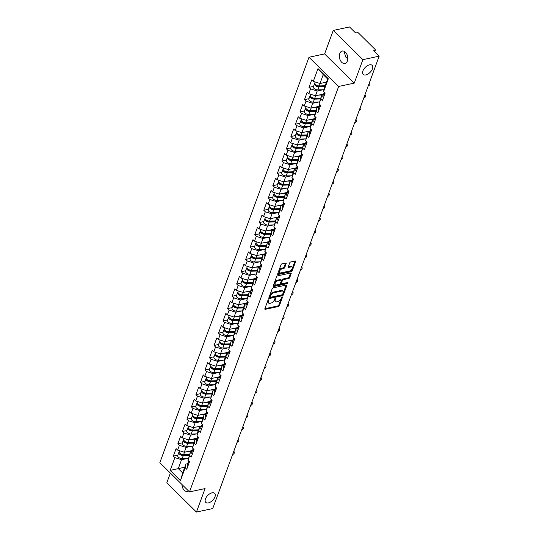 <?xml version="1.0" encoding="UTF-8"?>
<svg xmlns="http://www.w3.org/2000/svg" width="539" height="539" viewBox="0 0 539 539"><rect width="100%" height="100%" fill="white"/><g stroke="black" fill="none" stroke-linecap="round" stroke-linejoin="round"><path stroke-width="0.81" d="M212.076 492.808A6.36 3.477 -45.4 0 1 214.69 493.32A6.36 3.477 -45.4 0 1 214.064 498.609A6.36 3.477 -45.4 0 1 208.371 502.894A6.36 3.477 -45.4 0 1 205.757 502.382A6.36 3.477 -45.4 0 1 206.383 497.093A6.36 3.477 -45.4 0 1 212.076 492.808M369.545 64.835A6.36 3.477 -45.4 0 1 372.153 65.347A6.36 3.477 -45.4 0 1 371.533 70.629A6.36 3.477 -45.4 0 1 365.833 74.921A6.36 3.477 -45.4 0 1 363.225 74.409A6.36 3.477 -45.4 0 1 363.845 69.12A6.36 3.477 -45.4 0 1 369.545 64.835M268.584 299.839A0.68 0.371 134.6 0 0 267.87 300.486L264.851 308.706A0.977 0.532 134.6 0 0 264.892 309.245A0.977 0.532 134.6 0 0 265.296 309.319L278.42 306.516A0.977 0.532 134.6 0 0 279.438 305.586L282.456 297.366A0.68 0.371 134.6 0 0 281.439 297.582L281.048 298.646A3.119 1.705 134.6 0 1 277.801 301.624L276.709 301.853A3.119 1.705 134.6 0 1 275.429 301.604A3.119 1.705 134.6 0 1 275.288 299.879L275.678 298.815A0.68 0.371 134.6 0 0 274.654 299.037L274.263 300.102A3.119 1.705 134.6 0 1 271.023 303.073L269.924 303.309A3.119 1.705 134.6 0 1 268.644 303.053A3.119 1.705 134.6 0 1 268.503 301.335L268.894 300.27A0.68 0.371 134.6 0 0 268.584 299.839M347.79 58.825L345.977 57.404L344.313 52.546L344.798 51.67M347.372 60.995A6.36 4.096 77.9 0 1 344.906 63.474A6.36 4.096 77.9 0 1 340.399 60.456A6.36 4.096 77.9 0 1 339.786 53.516A6.36 4.096 77.9 0 1 342.245 51.037A6.36 4.096 77.9 0 1 346.759 54.055A6.36 4.096 77.9 0 1 347.372 60.995M188.515 490.955A6.36 4.096 77.9 0 1 187.444 491.447A6.36 4.096 77.9 0 1 181.899 484.433M286.169 263.638A0.977 0.532 134.6 0 0 286.121 263.099A0.977 0.532 134.6 0 0 285.724 263.019L282.038 263.807A0.977 0.532 134.6 0 0 281.028 264.737L277.666 273.866A0.977 0.532 134.6 0 0 277.713 274.405A0.977 0.532 134.6 0 0 278.111 274.479L291.242 271.676A0.977 0.532 134.6 0 0 292.253 270.746L295.608 261.617A0.977 0.532 134.6 0 0 295.567 261.078A0.977 0.532 134.6 0 0 295.163 261.004L290.716 261.954A0.977 0.532 134.6 0 0 289.706 262.884L288.264 266.785A0.977 0.532 134.6 0 0 288.311 267.324A0.977 0.532 134.6 0 0 288.709 267.405L290.919 266.933A2.607 1.422 134.6 0 1 291.99 267.142A2.607 1.422 134.6 0 1 291.734 269.311A2.607 1.422 134.6 0 1 289.396 271.07L280.752 272.916A2.607 1.422 134.6 0 1 279.68 272.707A2.607 1.422 134.6 0 1 279.936 270.538A2.607 1.422 134.6 0 1 282.274 268.779L283.716 268.476A0.977 0.532 134.6 0 0 284.727 267.546L286.169 263.638L285.576 263.052L284.134 266.96L284.727 267.546M354.258 83.127L362.895 59.654L379.166 56.171L212.716 508.567L196.445 512.05L205.083 488.57L189.479 491.912L338.654 86.469L354.258 83.127L324.613 53.907L309.009 57.249L338.654 86.469M273.192 287.86A0.977 0.532 134.6 0 0 272.175 288.789L268.82 297.912A0.977 0.532 134.6 0 0 268.86 298.451A0.977 0.532 134.6 0 0 269.264 298.532L282.389 295.722A0.977 0.532 134.6 0 0 283.406 294.793L286.761 285.67A0.977 0.532 134.6 0 0 286.714 285.131A0.977 0.532 134.6 0 0 286.317 285.05L273.192 287.86M273.246 285.892L276.601 276.763A0.977 0.532 134.6 0 1 277.612 275.833L290.743 273.024A0.977 0.532 134.6 0 1 291.141 273.105A0.977 0.532 134.6 0 1 291.188 273.644L289.753 277.551A0.977 0.532 134.6 0 1 288.736 278.481L283.413 279.62A0.977 0.532 134.6 0 0 282.396 280.549L281.446 283.137A0.977 0.532 134.6 0 0 281.493 283.676A0.977 0.532 134.6 0 0 281.89 283.757L287.435 282.571A0.68 0.371 134.6 0 1 287.031 283.649L273.691 286.505A0.977 0.532 134.6 0 1 273.286 286.431A0.977 0.532 134.6 0 1 273.246 285.892L286.438 283.069A0.68 0.371 134.6 0 0 287.017 282.658M309.009 57.249L159.834 462.691L189.479 491.912M313.523 86.388L309.002 87.352L310.538 88.874L317.222 91.003L323.124 89.737M309.002 87.352L311.751 79.866L313.294 81.389L318.003 68.588L328.318 78.755L323.609 91.556L325.152 93.079L322.396 100.564L320.86 99.041L319.088 103.845L320.631 105.368L317.875 112.853L316.332 111.33L314.567 116.141L316.11 117.657L313.354 125.142L311.811 123.626L310.046 128.43L311.589 129.946L308.834 137.432L307.291 135.916L305.525 140.719L307.062 142.242L304.313 149.727L302.77 148.205L300.998 153.009L302.541 154.531L299.785 162.017L298.249 160.494L296.477 165.305L298.02 166.82L295.264 174.306L293.721 172.79L291.956 177.594L293.499 179.11L290.743 186.595L289.2 185.079L287.435 189.883L288.978 191.406L286.222 198.891L284.68 197.368L282.914 202.172L284.451 203.695L281.702 211.18L280.159 209.658L278.387 214.468L279.93 215.984L277.174 223.469L275.638 221.953L273.866 226.757L275.409 228.273L272.653 235.759L271.11 234.243L269.345 239.046L270.888 240.569L268.132 248.055L266.589 246.532L264.824 251.336L266.367 252.858L263.611 260.344L262.069 258.821L260.303 263.632L261.839 265.148L259.091 272.633L257.548 271.117L255.776 275.921L257.319 277.437L254.563 284.922L253.027 283.406L251.255 288.21L252.798 289.733L250.042 297.218L248.499 295.695L246.734 300.499L248.277 302.022L245.521 309.507L243.978 307.985L242.213 312.795L243.756 314.311L241 321.796L239.457 320.281L237.692 325.084L239.228 326.6L236.48 334.086L234.937 332.57L233.165 337.374L234.708 338.896L231.959 346.382L230.416 344.859L228.644 349.663L230.187 351.185L227.431 358.671L225.895 357.148L224.123 361.959L225.666 363.475L222.91 370.96L221.367 369.444L219.602 374.248L221.145 375.764L218.389 383.249L216.846 381.733L215.081 386.537L216.617 388.06L213.868 395.545L212.326 394.022L210.56 398.826L212.096 400.349L209.348 407.834L207.805 406.312L206.033 411.122L207.576 412.638L204.82 420.124L203.284 418.608L201.512 423.411L203.055 424.927L200.299 432.413L198.756 430.897L196.991 435.701L198.534 437.223L195.778 444.709L194.235 443.186L192.47 447.99L194.013 449.513L191.257 456.998L189.715 455.475L187.949 460.286L189.485 461.802L186.737 469.287L185.194 467.771L180.484 480.572L170.169 470.399L174.879 457.598L181.555 459.727L187.464 458.46M177.857 455.111L173.336 456.082L174.879 457.598M173.336 456.082L176.091 448.596L177.627 450.112L179.399 445.308L186.076 447.437L191.985 446.171M182.384 442.822L177.857 443.786L179.399 445.308M177.857 443.786L180.612 436.307L182.155 437.823L183.92 433.019L190.597 435.141L196.506 433.882M186.905 430.533L182.377 431.496L183.92 433.019M182.377 431.496L185.133 424.011L186.676 425.534L188.441 420.723L195.125 422.852L201.027 421.592M191.426 418.237L186.898 419.207L188.441 420.723M186.898 419.207L189.654 411.722L191.197 413.245L192.962 408.434L199.646 410.563L205.548 409.296M195.947 405.948L191.426 406.918L192.962 408.434M191.426 406.918L194.175 399.433L195.718 400.949L197.49 396.145L204.166 398.274L210.075 397.007M200.468 393.659L195.947 394.622L197.49 396.145M195.947 394.622L198.702 387.143L200.238 388.659L202.01 383.856L208.687 385.985L214.596 384.718M204.995 381.369L200.468 382.333L202.01 383.856M200.468 382.333L203.223 374.848L204.766 376.37L206.531 371.566L213.208 373.689L219.117 372.429M209.516 369.074L204.988 370.044L206.531 371.566M204.988 370.044L207.744 362.558L209.287 364.081L211.052 359.27L217.736 361.399L223.638 360.14M214.037 356.784L209.509 357.755L211.052 359.27M209.509 357.755L212.265 350.269L213.808 351.785L215.573 346.981L222.257 349.11L228.159 347.844M218.558 344.495L214.037 345.459L215.573 346.981M214.037 345.459L216.786 337.98L218.329 339.496L220.101 334.692L226.778 336.821L232.686 335.554M223.079 332.206L218.558 333.169L220.101 334.692M218.558 333.169L221.313 325.684L222.85 327.207L224.622 322.403L231.298 324.525L237.207 323.265M227.606 319.91L223.079 320.88L224.622 322.403M223.079 320.88L225.834 313.395L227.377 314.917L229.142 310.107L235.819 312.236L241.728 310.976M232.127 307.621L227.599 308.591L229.142 310.107M227.599 308.591L230.355 301.106L231.898 302.622L233.663 297.818L240.347 299.947L246.249 298.68M236.648 295.332L232.12 296.302L233.663 297.818M232.12 296.302L234.876 288.816L236.419 290.332L238.184 285.529L244.868 287.658L250.77 286.391M241.169 283.042L236.648 284.006L238.184 285.529M236.648 284.006L239.397 276.52L240.94 278.043L242.712 273.239L249.389 275.362L255.291 274.102M245.69 270.746L241.169 271.717L242.712 273.239M241.169 271.717L243.924 264.231L245.461 265.754L247.233 260.943L253.909 263.072L259.818 261.813M250.217 258.457L245.69 259.427L247.233 260.943M245.69 259.427L248.445 251.942L249.981 253.458L251.753 248.654L258.43 250.783L264.339 249.517M254.738 246.168L250.211 247.138L251.753 248.654M250.211 247.138L252.966 239.653L254.509 241.169L256.274 236.365L262.958 238.494L268.86 237.227M259.259 233.879L254.731 234.842L256.274 236.365M254.731 234.842L257.487 227.357L259.03 228.88L260.795 224.076L267.479 226.198L273.381 224.938M263.78 221.583L259.259 222.553L260.795 224.076M259.259 222.553L262.008 215.068L263.551 216.59L265.323 211.78L272 213.909L277.902 212.649M268.301 209.294L263.78 210.264L265.323 211.78M263.78 210.264L266.529 202.779L268.072 204.294L269.844 199.491L276.52 201.62L282.429 200.353M272.828 197.004L268.301 197.975L269.844 199.491M268.301 197.975L271.056 190.489L272.593 192.005L274.364 187.201L281.041 189.33L286.95 188.064M277.349 184.715L272.822 185.679L274.364 187.201M272.822 185.679L275.577 178.193L277.12 179.716L278.885 174.912L285.562 177.035L291.471 175.775M281.87 172.419L277.342 173.39L278.885 174.912M277.342 173.39L280.098 165.904L281.641 167.427L283.406 162.616L290.09 164.745L295.992 163.485M286.391 160.13L281.87 161.1L283.406 162.616M281.87 161.1L284.619 153.615L286.162 155.131L287.927 150.327L294.611 152.456L300.513 151.189M290.912 147.841L286.391 148.811L287.927 150.327M286.391 148.811L289.14 141.326L290.683 142.842L292.455 138.038L299.132 140.167L305.04 138.9M295.433 135.552L290.912 136.515L292.455 138.038M290.912 136.515L293.667 129.03L295.204 130.553L296.976 125.749L303.652 127.871L309.561 126.611M299.96 123.256L295.433 124.226L296.976 125.749M295.433 124.226L298.188 116.741L299.731 118.263L301.496 113.453L308.173 115.582L314.082 114.322M304.481 110.967L299.953 111.937L301.496 113.453M299.953 111.937L302.709 104.451L304.252 105.967L306.017 101.164L312.701 103.293L318.603 102.026M309.002 98.677L304.474 99.648L306.017 101.164M304.474 99.648L307.23 92.162L308.773 93.678L310.538 88.874M318.845 95.08L323.299 94.958L321.608 95.322L320.86 99.041M319.088 103.845L321.608 95.322M317.222 91.003L315.45 95.807L323.629 94.055M308.773 93.678L315.45 95.807M314.325 107.369L318.771 107.248L317.087 107.618L316.332 111.33M314.567 116.141L315.315 112.422L317.087 107.618M312.701 103.293L310.929 108.096L319.108 106.351M304.252 105.967L310.929 108.096M314.25 119.543L312.566 119.907L311.811 123.626M310.046 128.43L310.794 124.711L312.566 119.907M308.173 115.582L306.408 120.386L314.581 118.641M299.731 118.263L306.408 120.386M309.73 131.839L308.038 132.196L307.291 135.916M305.525 140.719L308.038 132.196M303.652 127.871L301.887 132.682L310.06 130.93M295.204 130.553L301.887 132.682M300.762 144.243L305.209 144.122L303.518 144.486L302.77 148.205M300.998 153.009L303.518 144.486M299.132 140.167L297.366 144.971L305.539 143.219M290.683 142.842L297.366 144.971M296.234 156.532L300.688 156.411L298.997 156.782L298.249 160.494M296.477 165.305L298.997 156.782M294.611 152.456L292.839 157.26L301.018 155.515M286.162 155.131L292.839 157.26M296.16 168.707L294.476 169.071L293.721 172.79M291.956 177.594L292.704 173.875L294.476 169.071M290.09 164.745L288.318 169.549L296.497 167.804M281.641 167.427L288.318 169.549M287.193 181.117L291.639 180.996L289.955 181.36L289.2 185.079M287.435 189.883L289.955 181.36M285.562 177.035L283.797 181.845L291.976 180.093M277.12 179.716L283.797 181.845M282.672 193.407L287.119 193.285L285.427 193.649L284.68 197.368M282.914 202.172L285.427 193.649M281.041 189.33L279.276 194.134L287.449 192.383M272.593 192.005L279.276 194.134M282.598 205.581L280.907 205.945L280.159 209.658M278.387 214.468L280.907 205.945M276.52 201.62L274.755 206.424L282.928 204.679M268.072 204.294L274.755 206.424M278.07 217.871L276.386 218.234L275.638 221.953M273.866 226.757L276.386 218.234M272 213.909L270.228 218.713L278.407 216.968M263.551 216.59L270.228 218.713M269.102 230.281L273.556 230.16L271.865 230.524L271.11 234.243M269.345 239.046L271.865 230.524M267.479 226.198L265.707 231.009L273.886 229.257M259.03 228.88L265.707 231.009M264.582 242.57L269.028 242.449L267.344 242.813L266.589 246.532M264.824 251.336L267.344 242.813M262.958 238.494L261.186 243.298L269.365 241.546M254.509 241.169L261.186 243.298M260.061 254.859L264.508 254.738L262.816 255.109L262.069 258.821M260.303 263.632L262.816 255.109M258.43 250.783L256.665 255.587L264.838 253.842M249.981 253.458L256.665 255.587M255.54 267.155L259.987 267.027L258.296 267.398L257.548 271.117M255.776 275.921L258.296 267.398M253.909 263.072L252.144 267.876L260.317 266.131M245.461 265.754L252.144 267.876M251.019 279.445L255.466 279.323L253.775 279.687L253.027 283.406M251.255 288.21L253.775 279.687M249.389 275.362L247.617 280.172L255.796 278.42M240.94 278.043L247.617 280.172M250.938 291.619L249.254 291.976L248.499 295.695M246.734 300.499L249.254 291.976M244.868 287.658L243.096 292.461L251.275 290.71M236.419 290.332L243.096 292.461M241.971 304.023L246.417 303.902L244.733 304.272L243.978 307.985M242.213 312.795L242.961 309.076L244.733 304.272M240.347 299.947L238.575 304.751L246.754 303.006M231.898 302.622L238.575 304.751M237.45 316.319L241.896 316.191L240.212 316.561L239.457 320.281M237.692 325.084L238.44 321.365L240.212 316.561M235.819 312.236L234.054 317.04L242.227 315.295M227.377 314.917L234.054 317.04M232.929 328.608L237.376 328.487L235.684 328.851L234.937 332.57M233.165 337.374L235.684 328.851M231.298 324.525L229.533 329.336L237.706 327.584M222.85 327.207L229.533 329.336M228.408 340.897L232.855 340.776L231.164 341.14L230.416 344.859M228.644 349.663L231.164 341.14M226.778 336.821L225.012 341.625L233.185 339.873M218.329 339.496L225.012 341.625M223.88 353.186L228.334 353.065L226.643 353.436L225.895 357.148M224.123 361.959L224.871 358.24L226.643 353.436M222.257 349.11L220.485 353.914L228.664 352.169M213.808 351.785L220.485 353.914M223.806 365.361L222.122 365.725L221.367 369.444M219.602 374.248L220.35 370.529L222.122 365.725M217.736 361.399L215.964 366.203L224.143 364.458M209.287 364.081L215.964 366.203M219.285 377.657L217.601 378.014L216.846 381.733M215.081 386.537L215.829 382.818L217.601 378.014M213.208 373.689L211.443 378.499L219.616 376.748M204.766 376.37L211.443 378.499M210.318 390.061L214.765 389.94L213.073 390.303L212.326 394.022M210.56 398.826L213.073 390.303M208.687 385.985L206.922 390.788L215.095 389.037M200.238 388.659L206.922 390.788M205.797 402.35L210.244 402.229L208.553 402.599L207.805 406.312M206.033 411.122L208.553 402.599M204.166 398.274L202.401 403.078L210.574 401.326M195.718 400.949L202.401 403.078M201.269 414.639L205.723 414.518L204.032 414.889L203.284 418.608M201.512 423.411L204.032 414.889M199.646 410.563L197.874 415.367L206.053 413.622M191.197 413.245L197.874 415.367M196.748 426.935L201.195 426.814L199.511 427.178L198.756 430.897M196.991 435.701L197.739 431.982L199.511 427.178M195.125 422.852L193.353 427.663L201.532 425.911M186.676 425.534L193.353 427.663M192.228 439.224L196.674 439.103L194.99 439.467L194.235 443.186M192.47 447.99L194.99 439.467M190.597 435.141L188.832 439.952L197.004 438.2M182.155 437.823L188.832 439.952M192.153 451.399L190.462 451.763L189.715 455.475M187.949 460.286L190.462 451.763M186.076 447.437L184.311 452.241L192.484 450.489M177.627 450.112L184.311 452.241M187.633 463.688L185.942 464.052L185.194 467.771M181.555 459.727L178.294 468.593L182.681 472.912L185.942 464.052M184.783 467.205L170.169 470.399M182.681 472.912L180.484 480.572M170.385 473.087L166.8 482.829L196.445 512.05M362.895 59.654L333.25 30.433L349.521 26.95L355.066 32.414L356.252 32.158A1.489 0.795 20.2 0 1 358.26 32.798L375.036 49.339A1.489 0.795 20.2 0 1 375.319 50.093A1.489 0.795 20.2 0 1 374.807 50.45L373.621 50.706L379.166 56.171M333.25 30.433L324.613 53.907M323.609 91.556L324.363 87.844L327.624 78.977L323.238 74.651L319.977 83.518L326.466 82.13M327.624 78.977L328.318 78.755M313.294 81.389L319.977 83.518M318.003 68.588L323.238 74.651M268.152 300.082L267.91 300.749A3.119 1.705 134.6 0 0 268.051 302.473L268.644 303.053M275.429 301.604L274.836 301.018A3.119 1.705 134.6 0 1 274.695 299.293L274.937 298.626M264.851 308.706L277.828 305.93A0.977 0.532 134.6 0 0 278.845 305L281.722 297.178M268.82 297.919L281.796 295.143A0.977 0.532 134.6 0 0 282.813 294.213L286.169 285.084L286.761 285.67M270.154 296.848A0.68 0.371 134.6 0 0 270.463 297.279L281.985 294.813A0.68 0.371 134.6 0 0 282.699 294.159L283.11 293.041A3.119 1.705 134.6 0 0 282.968 291.316A3.119 1.705 134.6 0 0 281.688 291.067L273.812 292.751A3.119 1.705 134.6 0 0 270.565 295.722L270.154 296.848L269.561 296.261A0.68 0.371 134.6 0 0 269.588 296.639L270.18 297.225M282.968 291.316L282.375 290.73A3.119 1.705 134.6 0 0 281.095 290.481L281.688 291.067M269.561 296.261L269.972 295.143A3.119 1.705 134.6 0 1 273.219 292.165L281.095 290.481M291.188 273.644L290.595 273.057L289.16 276.965L289.753 277.551M281.493 283.676L280.9 283.09A0.977 0.532 134.6 0 1 280.853 282.551L281.803 279.963A0.977 0.532 134.6 0 1 282.82 279.034L288.143 277.895A0.977 0.532 134.6 0 0 289.16 276.965M277.888 280.799A2.607 1.422 134.6 0 0 275.55 282.557A2.607 1.422 134.6 0 0 275.294 284.727A2.607 1.422 134.6 0 0 276.366 284.936L279.411 284.282A0.977 0.532 134.6 0 0 280.421 283.359L281.378 280.765A0.977 0.532 134.6 0 0 281.331 280.226A0.977 0.532 134.6 0 0 280.934 280.145L277.888 280.799L277.295 280.213A2.607 1.422 134.6 0 0 274.957 281.971A2.607 1.422 134.6 0 0 274.701 284.141L275.294 284.727M281.331 280.226L280.738 279.64A0.977 0.532 134.6 0 0 280.341 279.566L280.934 280.145M277.295 280.213L280.341 279.566M279.68 272.707L279.087 272.121A2.607 1.422 134.6 0 1 279.343 269.958A2.607 1.422 134.6 0 1 281.681 268.2L283.123 267.89A0.977 0.532 134.6 0 0 284.134 266.96M291.99 267.142L291.397 266.556A2.607 1.422 134.6 0 0 290.326 266.347L290.919 266.933M288.264 266.792L290.326 266.347M277.666 273.866L290.649 271.09A0.977 0.532 134.6 0 0 291.66 270.16L295.015 261.031A0.977 0.532 134.6 0 0 295.022 261.031M182.667 454.788L183.415 454.633M179.143 452.019A3.281 1.752 20.2 0 0 178.84 452.443A3.281 1.752 20.2 0 0 179.999 454.545A3.281 1.752 20.2 0 0 183.273 455.576L189.122 455.415M178.84 452.443L177.722 455.482A3.281 1.752 20.2 0 0 178.881 457.577A3.281 1.752 20.2 0 0 182.155 458.608L188.32 458.44M189.418 454.606L182.741 454.788A1.988 1.065 -159.8 0 1 180.08 453.393M179.48 450.705L179.191 451.5A3.281 1.752 20.2 0 0 180.343 453.595A3.281 1.752 20.2 0 0 183.624 454.633L189.465 454.471M187.707 451.514L192.153 451.392M192.45 450.584L192.005 450.597M233.852 451.109A2.237 1.711 -20.7 0 1 233.96 451.325L234.249 452.1A2.237 1.711 159.3 0 0 233.731 451.446M232.592 454.552A2.237 1.711 159.3 0 0 234.249 452.1M189.25 462.455A3.281 1.752 -159.8 0 1 188.643 460.966M188.899 463.399A3.281 1.752 -159.8 0 1 188.327 461.795A3.281 1.752 -159.8 0 1 188.63 461.371M187.781 466.437A3.281 1.752 -159.8 0 1 187.208 464.827L188.327 461.795M187.195 442.499L187.936 442.337M183.664 439.73A3.281 1.752 20.2 0 0 183.361 440.154A3.281 1.752 20.2 0 0 184.52 442.249A3.281 1.752 20.2 0 0 187.794 443.287L193.642 443.125M183.361 440.154L182.249 443.186A3.281 1.752 20.2 0 0 183.401 445.288A3.281 1.752 20.2 0 0 186.683 446.319L192.841 446.151M193.939 442.317L187.262 442.499A1.988 1.065 -159.8 0 1 184.601 441.104M184.001 438.416L183.711 439.211A3.281 1.752 20.2 0 0 184.87 441.306A3.281 1.752 20.2 0 0 188.145 442.337L193.993 442.175M196.978 438.295L196.526 438.308M191.716 430.21L192.457 430.048M188.185 427.44A3.281 1.752 20.2 0 0 187.882 427.865A3.281 1.752 20.2 0 0 189.041 429.96A3.281 1.752 20.2 0 0 192.315 430.991L198.163 430.836M187.882 427.865L186.77 430.897A3.281 1.752 20.2 0 0 187.922 432.992A3.281 1.752 20.2 0 0 191.204 434.03L197.362 433.855M198.46 430.021L191.783 430.21A1.988 1.065 -159.8 0 1 189.122 428.815M188.529 426.12L188.232 426.922A3.281 1.752 20.2 0 0 189.391 429.017A3.281 1.752 20.2 0 0 192.666 430.048L198.514 429.886M201.498 425.999L201.047 426.012M196.236 417.914L196.978 417.759M192.713 415.151A3.281 1.752 20.2 0 0 192.41 415.576A3.281 1.752 20.2 0 0 193.562 417.671A3.281 1.752 20.2 0 0 196.843 418.702L202.684 418.54M192.41 415.576L191.291 418.608A3.281 1.752 20.2 0 0 192.45 420.703A3.281 1.752 20.2 0 0 195.724 421.734L201.882 421.565M202.987 417.732L196.304 417.914A1.988 1.065 -159.8 0 1 193.642 416.526M193.05 413.831L192.753 414.626A3.281 1.752 20.2 0 0 193.912 416.728A3.281 1.752 20.2 0 0 197.186 417.759L203.035 417.597M206.019 413.709L205.568 413.723M200.757 405.624L201.505 405.469M197.234 402.855A3.281 1.752 20.2 0 0 196.93 403.28A3.281 1.752 20.2 0 0 198.082 405.382A3.281 1.752 20.2 0 0 201.364 406.413L207.212 406.251M196.93 403.28L195.812 406.318A3.281 1.752 20.2 0 0 196.971 408.414A3.281 1.752 20.2 0 0 200.245 409.445L206.41 409.276M207.508 405.443L200.831 405.624A1.988 1.065 -159.8 0 1 198.17 404.23M197.57 401.542L197.274 402.337A3.281 1.752 20.2 0 0 198.433 404.432A3.281 1.752 20.2 0 0 201.707 405.469L207.555 405.308M210.54 401.42L210.089 401.434M205.278 393.335L206.026 393.174M201.754 390.566A3.281 1.752 20.2 0 0 201.451 390.991A3.281 1.752 20.2 0 0 202.61 393.086A3.281 1.752 20.2 0 0 205.885 394.124L211.733 393.962M201.451 390.991L200.333 394.022A3.281 1.752 20.2 0 0 201.492 396.125A3.281 1.752 20.2 0 0 204.766 397.155L210.931 396.987M212.029 393.153L205.352 393.335A1.988 1.065 -159.8 0 1 202.691 391.941M202.091 389.252L201.802 390.047A3.281 1.752 20.2 0 0 202.954 392.143A3.281 1.752 20.2 0 0 206.235 393.174L212.076 393.012M215.061 389.131L214.616 389.145M238.379 438.82A2.237 1.711 -20.7 0 1 238.481 439.036L238.77 439.811A2.237 1.711 159.3 0 0 238.251 439.157M237.113 442.263A2.237 1.711 159.3 0 0 238.77 439.811M193.77 450.166A3.281 1.752 -159.8 0 1 193.164 448.677M193.42 451.109A3.281 1.752 -159.8 0 1 192.847 449.506A3.281 1.752 -159.8 0 1 193.151 449.081M192.308 454.141A3.281 1.752 -159.8 0 1 191.736 452.538L192.847 449.506M242.9 426.531A2.237 1.711 -20.7 0 1 243.001 426.74L243.291 427.515A2.237 1.711 159.3 0 0 242.779 426.868M241.634 429.967A2.237 1.711 159.3 0 0 243.291 427.515M198.291 437.87A3.281 1.752 -159.8 0 1 197.685 436.388M197.941 438.82A3.281 1.752 -159.8 0 1 197.368 437.217A3.281 1.752 -159.8 0 1 197.672 436.792M196.829 441.852A3.281 1.752 -159.8 0 1 196.257 440.248L197.368 437.217M247.421 414.242A2.237 1.711 -20.7 0 1 247.522 414.451L247.819 415.225A2.237 1.711 159.3 0 0 247.3 414.572M246.155 417.678A2.237 1.711 159.3 0 0 247.819 415.225M202.812 425.581A3.281 1.752 -159.8 0 1 202.206 424.092M202.469 426.531A3.281 1.752 -159.8 0 1 201.896 424.921A3.281 1.752 -159.8 0 1 202.199 424.496M201.35 429.563A3.281 1.752 -159.8 0 1 200.777 427.959L201.896 424.921M251.942 401.946A2.237 1.711 -20.7 0 1 252.043 402.161L252.34 402.936A2.237 1.711 159.3 0 0 251.821 402.283M250.675 405.389A2.237 1.711 159.3 0 0 252.34 402.936M207.333 413.292A3.281 1.752 -159.8 0 1 206.727 411.803M206.989 414.235A3.281 1.752 -159.8 0 1 206.417 412.631A3.281 1.752 -159.8 0 1 206.72 412.207M205.871 417.274A3.281 1.752 -159.8 0 1 205.298 415.663L206.417 412.631M256.463 389.657A2.237 1.711 -20.7 0 1 256.571 389.872L256.86 390.647A2.237 1.711 159.3 0 0 256.342 389.993M255.203 393.099A2.237 1.711 159.3 0 0 256.86 390.647M211.861 401.003A3.281 1.752 -159.8 0 1 211.248 399.514M211.51 401.946A3.281 1.752 -159.8 0 1 210.938 400.342A3.281 1.752 -159.8 0 1 211.241 399.918M210.392 404.978A3.281 1.752 -159.8 0 1 209.819 403.374L210.938 400.342M209.806 381.046L210.547 380.884M206.275 378.277A3.281 1.752 20.2 0 0 205.972 378.701A3.281 1.752 20.2 0 0 207.131 380.797A3.281 1.752 20.2 0 0 210.405 381.828L216.254 381.673M205.972 378.701L204.86 381.733A3.281 1.752 20.2 0 0 206.013 383.829A3.281 1.752 20.2 0 0 209.294 384.866L215.452 384.698M216.55 380.857L209.873 381.046A1.988 1.065 -159.8 0 1 207.212 379.651M206.612 376.956L206.322 377.758A3.281 1.752 20.2 0 0 207.475 379.854A3.281 1.752 20.2 0 0 210.756 380.884L216.604 380.723M214.839 377.772L219.285 377.65M219.582 376.835L219.137 376.849M260.991 377.367A2.237 1.711 -20.7 0 1 261.092 377.576L261.381 378.351A2.237 1.711 159.3 0 0 260.863 377.704M259.724 380.803A2.237 1.711 159.3 0 0 261.381 378.351M216.382 388.713A3.281 1.752 -159.8 0 1 215.775 387.224M216.031 389.657A3.281 1.752 -159.8 0 1 215.459 388.053A3.281 1.752 -159.8 0 1 215.762 387.629M214.92 392.688A3.281 1.752 -159.8 0 1 214.34 391.085L215.459 388.053M214.327 368.757L215.068 368.595M210.796 365.988A3.281 1.752 20.2 0 0 210.493 366.412A3.281 1.752 20.2 0 0 211.652 368.508A3.281 1.752 20.2 0 0 214.926 369.538L220.774 369.377M210.493 366.412L209.381 369.444A3.281 1.752 20.2 0 0 210.533 371.539A3.281 1.752 20.2 0 0 213.815 372.57L219.973 372.402M221.071 368.568L214.394 368.75A1.988 1.065 -159.8 0 1 211.733 367.362M211.14 364.667L210.843 365.462A3.281 1.752 20.2 0 0 212.002 367.564A3.281 1.752 20.2 0 0 215.277 368.595L221.125 368.433M219.36 365.482L223.806 365.354M224.109 364.546L223.658 364.559M265.511 365.078A2.237 1.711 -20.7 0 1 265.612 365.287L265.902 366.062A2.237 1.711 159.3 0 0 265.39 365.408M264.245 368.514A2.237 1.711 159.3 0 0 265.902 366.062M220.902 376.417A3.281 1.752 -159.8 0 1 220.296 374.928M220.552 377.367A3.281 1.752 -159.8 0 1 219.979 375.764A3.281 1.752 -159.8 0 1 220.283 375.333M219.44 380.399A3.281 1.752 -159.8 0 1 218.868 378.796L219.979 375.764M218.847 356.461L219.589 356.306M215.324 353.692A3.281 1.752 20.2 0 0 215.021 354.116A3.281 1.752 20.2 0 0 216.173 356.218A3.281 1.752 20.2 0 0 219.454 357.249L225.295 357.087M215.021 354.116L213.902 357.155A3.281 1.752 20.2 0 0 215.061 359.25A3.281 1.752 20.2 0 0 218.335 360.281L224.493 360.113M225.598 356.279L218.915 356.461A1.988 1.065 -159.8 0 1 216.254 355.066M215.661 352.378L215.364 353.173A3.281 1.752 20.2 0 0 216.523 355.268A3.281 1.752 20.2 0 0 219.797 356.306L225.646 356.144M228.63 352.257L228.179 352.27M270.032 352.782A2.237 1.711 -20.7 0 1 270.133 352.998L270.43 353.773A2.237 1.711 159.3 0 0 269.911 353.119M268.766 356.225A2.237 1.711 159.3 0 0 270.43 353.773M225.423 364.128A3.281 1.752 -159.8 0 1 224.817 362.639M225.08 365.071A3.281 1.752 -159.8 0 1 224.507 363.468A3.281 1.752 -159.8 0 1 224.81 363.043M223.961 368.11A3.281 1.752 -159.8 0 1 223.389 366.5L224.507 363.468M223.368 344.172L224.116 344.01M219.845 341.403A3.281 1.752 20.2 0 0 219.541 341.827A3.281 1.752 20.2 0 0 220.694 343.922A3.281 1.752 20.2 0 0 223.975 344.96L229.823 344.798M219.541 341.827L218.423 344.859A3.281 1.752 20.2 0 0 219.582 346.961A3.281 1.752 20.2 0 0 222.856 347.992L229.021 347.823M230.119 343.99L223.442 344.172A1.988 1.065 -159.8 0 1 220.781 342.777M220.181 340.089L219.885 340.884A3.281 1.752 20.2 0 0 221.044 342.979A3.281 1.752 20.2 0 0 224.318 344.01L230.166 343.855M233.151 339.968L232.7 339.981M274.553 340.493A2.237 1.711 -20.7 0 1 274.654 340.709L274.951 341.483A2.237 1.711 159.3 0 0 274.432 340.83M273.286 343.936A2.237 1.711 159.3 0 0 274.951 341.483M229.944 351.839A3.281 1.752 -159.8 0 1 229.338 350.35M229.601 352.782A3.281 1.752 -159.8 0 1 229.028 351.179A3.281 1.752 -159.8 0 1 229.331 350.754M228.482 355.814A3.281 1.752 -159.8 0 1 227.909 354.211L229.028 351.179M227.889 331.883L228.637 331.721M224.365 329.113A3.281 1.752 20.2 0 0 224.062 329.538A3.281 1.752 20.2 0 0 225.221 331.633A3.281 1.752 20.2 0 0 228.496 332.664L234.344 332.509M224.062 329.538L222.944 332.57A3.281 1.752 20.2 0 0 224.103 334.665A3.281 1.752 20.2 0 0 227.377 335.703L233.542 335.534M234.64 331.694L227.963 331.883A1.988 1.065 -159.8 0 1 225.302 330.488M224.702 327.793L224.413 328.595A3.281 1.752 20.2 0 0 225.565 330.69A3.281 1.752 20.2 0 0 228.846 331.721L234.687 331.559M237.672 327.672L237.227 327.685M279.074 328.204A2.237 1.711 -20.7 0 1 279.182 328.413L279.471 329.194A2.237 1.711 159.3 0 0 278.953 328.541M277.814 331.64A2.237 1.711 159.3 0 0 279.471 329.194M234.472 339.55A3.281 1.752 -159.8 0 1 233.859 338.061M234.121 340.493A3.281 1.752 -159.8 0 1 233.549 338.89A3.281 1.752 -159.8 0 1 233.852 338.465M233.003 343.525A3.281 1.752 -159.8 0 1 232.43 341.921L233.549 338.89M232.417 319.593L233.158 319.432M228.886 316.824A3.281 1.752 20.2 0 0 228.583 317.249A3.281 1.752 20.2 0 0 229.742 319.344A3.281 1.752 20.2 0 0 233.016 320.375L238.865 320.213M228.583 317.249L227.471 320.281A3.281 1.752 20.2 0 0 228.624 322.376A3.281 1.752 20.2 0 0 231.898 323.407L238.063 323.238M239.161 319.405L232.484 319.587A1.988 1.065 -159.8 0 1 229.823 318.199M229.223 315.504L228.934 316.299A3.281 1.752 20.2 0 0 230.086 318.401A3.281 1.752 20.2 0 0 233.367 319.432L239.215 319.27M242.193 315.382L241.748 315.396M283.602 315.915A2.237 1.711 -20.7 0 1 283.703 316.123L283.992 316.898A2.237 1.711 159.3 0 0 283.474 316.245M282.335 319.351A2.237 1.711 159.3 0 0 283.992 316.898M238.993 327.254A3.281 1.752 -159.8 0 1 238.386 325.765M238.642 328.204A3.281 1.752 -159.8 0 1 238.07 326.6A3.281 1.752 -159.8 0 1 238.373 326.169M237.531 331.236A3.281 1.752 -159.8 0 1 236.951 329.632L238.07 326.6M236.938 307.297L237.679 307.142M233.407 304.528A3.281 1.752 20.2 0 0 233.104 304.953A3.281 1.752 20.2 0 0 234.263 307.055A3.281 1.752 20.2 0 0 237.537 308.086L243.385 307.924M233.104 304.953L231.992 307.991A3.281 1.752 20.2 0 0 233.144 310.087A3.281 1.752 20.2 0 0 236.426 311.118L242.584 310.949M243.682 307.115L237.005 307.297A1.988 1.065 -159.8 0 1 234.344 305.903M233.744 303.214L233.454 304.009A3.281 1.752 20.2 0 0 234.613 306.105A3.281 1.752 20.2 0 0 237.888 307.142L243.736 306.981M246.721 303.093L246.269 303.107M288.122 303.619A2.237 1.711 -20.7 0 1 288.224 303.834L288.513 304.609A2.237 1.711 159.3 0 0 287.994 303.956M286.856 307.062A2.237 1.711 159.3 0 0 288.513 304.609M243.513 314.965A3.281 1.752 -159.8 0 1 242.907 313.476M243.163 315.908A3.281 1.752 -159.8 0 1 242.59 314.304A3.281 1.752 -159.8 0 1 242.894 313.88M242.051 318.947A3.281 1.752 -159.8 0 1 241.479 317.336L242.59 314.304M241.459 295.008L242.2 294.846M237.935 292.239A3.281 1.752 20.2 0 0 237.632 292.664A3.281 1.752 20.2 0 0 238.784 294.759A3.281 1.752 20.2 0 0 242.065 295.796L247.906 295.635M237.632 292.664L236.513 295.695A3.281 1.752 20.2 0 0 237.672 297.797A3.281 1.752 20.2 0 0 240.946 298.828L247.105 298.66M248.209 294.826L241.526 295.008A1.988 1.065 -159.8 0 1 238.865 293.614M238.272 290.925L237.975 291.72A3.281 1.752 20.2 0 0 239.134 293.816A3.281 1.752 20.2 0 0 242.409 294.846L248.257 294.692M246.491 291.734L250.945 291.612M251.241 290.804L250.79 290.817M292.643 291.329A2.237 1.711 -20.7 0 1 292.744 291.545L293.041 292.32A2.237 1.711 159.3 0 0 292.522 291.666M291.377 294.772A2.237 1.711 159.3 0 0 293.041 292.32M248.034 302.675A3.281 1.752 -159.8 0 1 247.428 301.186M247.691 303.619A3.281 1.752 -159.8 0 1 247.111 302.015A3.281 1.752 -159.8 0 1 247.421 301.591M246.572 306.651A3.281 1.752 -159.8 0 1 246 305.047L247.111 302.015M245.979 282.719L246.727 282.557M242.456 279.95A3.281 1.752 20.2 0 0 242.152 280.374A3.281 1.752 20.2 0 0 243.305 282.47A3.281 1.752 20.2 0 0 246.586 283.501L252.434 283.346M242.152 280.374L241.034 283.406A3.281 1.752 20.2 0 0 242.193 285.502A3.281 1.752 20.2 0 0 245.467 286.539L251.625 286.371M252.73 282.53L246.047 282.719A1.988 1.065 -159.8 0 1 243.392 281.324M242.793 278.629L242.496 279.431A3.281 1.752 20.2 0 0 243.655 281.526A3.281 1.752 20.2 0 0 246.929 282.557L252.778 282.396M255.762 278.515L255.311 278.522M297.164 279.04A2.237 1.711 -20.7 0 1 297.265 279.249L297.562 280.031A2.237 1.711 159.3 0 0 297.043 279.377M295.898 282.476A2.237 1.711 159.3 0 0 297.562 280.031M252.555 290.386A3.281 1.752 -159.8 0 1 251.949 288.897M252.212 291.329A3.281 1.752 -159.8 0 1 251.639 289.726A3.281 1.752 -159.8 0 1 251.942 289.302M251.093 294.361A3.281 1.752 -159.8 0 1 250.52 292.758L251.639 289.726M250.5 270.43L251.248 270.268M246.977 267.661A3.281 1.752 20.2 0 0 246.673 268.085A3.281 1.752 20.2 0 0 247.832 270.18A3.281 1.752 20.2 0 0 251.107 271.211L256.955 271.05M246.673 268.085L245.555 271.117A3.281 1.752 20.2 0 0 246.714 273.212A3.281 1.752 20.2 0 0 249.988 274.243L256.153 274.075M257.251 270.241L250.574 270.423A1.988 1.065 -159.8 0 1 247.913 269.035M247.313 266.34L247.024 267.135A3.281 1.752 20.2 0 0 248.176 269.237A3.281 1.752 20.2 0 0 251.457 270.268L257.298 270.106M260.283 266.219L259.838 266.232M301.685 266.751A2.237 1.711 -20.7 0 1 301.793 266.96L302.083 267.735A2.237 1.711 159.3 0 0 301.564 267.081M300.418 270.187A2.237 1.711 159.3 0 0 302.083 267.735M257.083 278.09A3.281 1.752 -159.8 0 1 256.47 276.601M256.732 279.04A3.281 1.752 -159.8 0 1 256.16 277.437A3.281 1.752 -159.8 0 1 256.463 277.006M255.614 282.072A3.281 1.752 -159.8 0 1 255.041 280.469L256.16 277.437M255.021 258.134L255.769 257.979M251.497 255.365A3.281 1.752 20.2 0 0 251.194 255.789A3.281 1.752 20.2 0 0 252.353 257.891A3.281 1.752 20.2 0 0 255.627 258.922L261.476 258.76M251.194 255.789L250.076 258.828A3.281 1.752 20.2 0 0 251.235 260.923A3.281 1.752 20.2 0 0 254.509 261.954L260.674 261.786M261.772 257.952L255.095 258.134A1.988 1.065 -159.8 0 1 252.434 256.739M251.834 254.051L251.545 254.846A3.281 1.752 20.2 0 0 252.697 256.941A3.281 1.752 20.2 0 0 255.978 257.979L261.826 257.817M264.804 253.93L264.359 253.943M306.213 254.455A2.237 1.711 -20.7 0 1 306.314 254.671L306.603 255.446A2.237 1.711 159.3 0 0 306.085 254.792M304.946 257.898A2.237 1.711 159.3 0 0 306.603 255.446M261.604 265.801A3.281 1.752 -159.8 0 1 260.997 264.312M261.253 266.744A3.281 1.752 -159.8 0 1 260.681 265.141A3.281 1.752 -159.8 0 1 260.984 264.716M260.142 269.783A3.281 1.752 -159.8 0 1 259.562 268.179L260.681 265.141M259.549 245.845L260.29 245.683M256.018 243.076A3.281 1.752 20.2 0 0 255.715 243.5A3.281 1.752 20.2 0 0 256.874 245.595A3.281 1.752 20.2 0 0 260.148 246.633L265.996 246.471M255.715 243.5L254.603 246.532A3.281 1.752 20.2 0 0 255.756 248.634A3.281 1.752 20.2 0 0 259.037 249.665L265.195 249.496M266.293 245.663L259.616 245.845A1.988 1.065 -159.8 0 1 256.955 244.45M256.355 241.762L256.065 242.557A3.281 1.752 20.2 0 0 257.224 244.652A3.281 1.752 20.2 0 0 260.499 245.683L266.347 245.528M269.332 241.64L268.88 241.654M310.733 242.166A2.237 1.711 -20.7 0 1 310.835 242.382L311.124 243.156A2.237 1.711 159.3 0 0 310.605 242.503M309.467 245.609A2.237 1.711 159.3 0 0 311.124 243.156M266.125 253.512A3.281 1.752 -159.8 0 1 265.518 252.023M265.774 254.455A3.281 1.752 -159.8 0 1 265.201 252.852A3.281 1.752 -159.8 0 1 265.505 252.427M264.662 257.487A3.281 1.752 -159.8 0 1 264.09 255.884L265.201 252.852M264.07 233.555L264.811 233.394M260.546 230.786A3.281 1.752 20.2 0 0 260.243 231.211A3.281 1.752 20.2 0 0 261.395 233.306A3.281 1.752 20.2 0 0 264.669 234.337L270.517 234.182M260.243 231.211L259.124 234.243A3.281 1.752 20.2 0 0 260.283 236.338A3.281 1.752 20.2 0 0 263.558 237.376L269.716 237.207M270.814 233.367L264.137 233.555A1.988 1.065 -159.8 0 1 261.476 232.161M260.883 229.466L260.586 230.268A3.281 1.752 20.2 0 0 261.745 232.363A3.281 1.752 20.2 0 0 265.02 233.394L270.868 233.232M273.852 229.351L273.401 229.358M315.254 229.877A2.237 1.711 -20.7 0 1 315.355 230.086L315.652 230.867A2.237 1.711 159.3 0 0 315.133 230.214M313.988 233.313A2.237 1.711 159.3 0 0 315.652 230.867M270.645 241.223A3.281 1.752 -159.8 0 1 270.039 239.734M270.302 242.166A3.281 1.752 -159.8 0 1 269.722 240.562A3.281 1.752 -159.8 0 1 270.026 240.138M269.183 245.198A3.281 1.752 -159.8 0 1 268.611 243.594L269.722 240.562M268.59 221.266L269.338 221.105M265.067 218.497A3.281 1.752 20.2 0 0 264.764 218.922A3.281 1.752 20.2 0 0 265.916 221.017A3.281 1.752 20.2 0 0 269.197 222.048L275.038 221.886M264.764 218.922L263.645 221.953A3.281 1.752 20.2 0 0 264.804 224.049A3.281 1.752 20.2 0 0 268.078 225.08L274.236 224.911M275.341 221.078L268.658 221.259A1.988 1.065 -159.8 0 1 266.003 219.872M265.404 217.177L265.107 217.972A3.281 1.752 20.2 0 0 266.266 220.074A3.281 1.752 20.2 0 0 269.54 221.105L275.389 220.943M273.63 217.992L278.077 217.864M278.373 217.055L277.922 217.069M319.775 217.588A2.237 1.711 -20.7 0 1 319.876 217.796L320.173 218.571A2.237 1.711 159.3 0 0 319.654 217.918M318.509 221.024A2.237 1.711 159.3 0 0 320.173 218.571M275.166 228.927A3.281 1.752 -159.8 0 1 274.56 227.438M274.823 229.877A3.281 1.752 -159.8 0 1 274.25 228.273A3.281 1.752 -159.8 0 1 274.553 227.842M273.704 232.909A3.281 1.752 -159.8 0 1 273.132 231.305L274.25 228.273M273.111 208.97L273.859 208.815M269.588 206.201A3.281 1.752 20.2 0 0 269.284 206.626A3.281 1.752 20.2 0 0 270.443 208.728A3.281 1.752 20.2 0 0 273.718 209.759L279.566 209.597M269.284 206.626L268.166 209.664A3.281 1.752 20.2 0 0 269.325 211.76A3.281 1.752 20.2 0 0 272.599 212.79L278.764 212.622M279.862 208.788L273.185 208.97A1.988 1.065 -159.8 0 1 270.524 207.576M269.924 204.887L269.635 205.682A3.281 1.752 20.2 0 0 270.787 207.778A3.281 1.752 20.2 0 0 274.061 208.815L279.909 208.654M278.151 205.696L282.598 205.575M282.894 204.766L282.449 204.78M324.296 205.292A2.237 1.711 -20.7 0 1 324.397 205.507L324.694 206.282A2.237 1.711 159.3 0 0 324.175 205.628M323.029 208.734A2.237 1.711 159.3 0 0 324.694 206.282M279.694 216.638A3.281 1.752 -159.8 0 1 279.081 215.149M279.343 217.581A3.281 1.752 -159.8 0 1 278.771 215.977A3.281 1.752 -159.8 0 1 279.074 215.553M278.225 220.619A3.281 1.752 -159.8 0 1 277.652 219.016L278.771 215.977M277.632 196.681L278.38 196.519M274.108 193.912A3.281 1.752 20.2 0 0 273.805 194.336A3.281 1.752 20.2 0 0 274.964 196.432A3.281 1.752 20.2 0 0 278.239 197.469L284.087 197.308M273.805 194.336L272.687 197.368A3.281 1.752 20.2 0 0 273.846 199.47A3.281 1.752 20.2 0 0 277.12 200.501L283.285 200.333M284.383 196.499L277.706 196.681A1.988 1.065 -159.8 0 1 275.045 195.286M274.445 192.598L274.156 193.393A3.281 1.752 20.2 0 0 275.308 195.489A3.281 1.752 20.2 0 0 278.589 196.519L284.43 196.364M287.415 192.477L286.97 192.49M328.817 193.002A2.237 1.711 -20.7 0 1 328.925 193.218L329.214 193.993A2.237 1.711 159.3 0 0 328.696 193.339M327.557 196.445A2.237 1.711 159.3 0 0 329.214 193.993M284.215 204.348A3.281 1.752 -159.8 0 1 283.608 202.859M283.864 205.292A3.281 1.752 -159.8 0 1 283.292 203.688A3.281 1.752 -159.8 0 1 283.595 203.264M282.746 208.323A3.281 1.752 -159.8 0 1 282.173 206.72L283.292 203.688M282.16 184.392L282.901 184.23M278.629 181.623A3.281 1.752 20.2 0 0 278.326 182.047A3.281 1.752 20.2 0 0 279.485 184.143A3.281 1.752 20.2 0 0 282.759 185.173L288.608 185.018M278.326 182.047L277.214 185.079A3.281 1.752 20.2 0 0 278.367 187.174A3.281 1.752 20.2 0 0 281.648 188.212L287.806 188.044M288.904 184.203L282.227 184.392A1.988 1.065 -159.8 0 1 279.566 182.997M278.966 180.302L278.676 181.104A3.281 1.752 20.2 0 0 279.835 183.199A3.281 1.752 20.2 0 0 283.11 184.23L288.958 184.068M291.943 180.188L291.491 180.194M333.345 180.713A2.237 1.711 -20.7 0 1 333.446 180.922L333.735 181.704A2.237 1.711 159.3 0 0 333.217 181.05M332.078 184.149A2.237 1.711 159.3 0 0 333.735 181.704M288.736 192.059A3.281 1.752 -159.8 0 1 288.129 190.57M288.385 193.002A3.281 1.752 -159.8 0 1 287.813 191.399A3.281 1.752 -159.8 0 1 288.116 190.974M287.274 196.034A3.281 1.752 -159.8 0 1 286.701 194.431L287.813 191.399M286.681 172.103L287.422 171.941M283.157 169.334A3.281 1.752 20.2 0 0 282.847 169.758A3.281 1.752 20.2 0 0 284.006 171.853A3.281 1.752 20.2 0 0 287.28 172.884L293.128 172.723M282.847 169.758L281.735 172.79A3.281 1.752 20.2 0 0 282.887 174.885A3.281 1.752 20.2 0 0 286.169 175.916L292.327 175.748M293.425 171.914L286.748 172.096A1.988 1.065 -159.8 0 1 284.087 170.708M283.494 168.013L283.197 168.808A3.281 1.752 20.2 0 0 284.356 170.91A3.281 1.752 20.2 0 0 287.631 171.941L293.479 171.779M291.714 168.828L296.167 168.7M296.463 167.892L296.012 167.905M337.865 168.424A2.237 1.711 -20.7 0 1 337.966 168.633L338.256 169.408A2.237 1.711 159.3 0 0 337.744 168.754M336.599 171.86A2.237 1.711 159.3 0 0 338.256 169.408M293.256 179.763A3.281 1.752 -159.8 0 1 292.65 178.274M292.906 180.713A3.281 1.752 -159.8 0 1 292.333 179.11A3.281 1.752 -159.8 0 1 292.637 178.678M291.794 183.745A3.281 1.752 -159.8 0 1 291.222 182.142L292.333 179.11M291.201 159.807L291.943 159.652M287.678 157.038A3.281 1.752 20.2 0 0 287.375 157.462A3.281 1.752 20.2 0 0 288.527 159.564A3.281 1.752 20.2 0 0 291.808 160.595L297.649 160.433M287.375 157.462L286.256 160.501A3.281 1.752 20.2 0 0 287.415 162.596A3.281 1.752 20.2 0 0 290.689 163.627L296.848 163.458M297.952 159.625L291.269 159.807A1.988 1.065 -159.8 0 1 288.614 158.412M288.015 155.724L287.718 156.519A3.281 1.752 20.2 0 0 288.877 158.614A3.281 1.752 20.2 0 0 292.151 159.652L298 159.49M300.984 155.603L300.533 155.616M342.386 156.128A2.237 1.711 -20.7 0 1 342.487 156.344L342.784 157.118A2.237 1.711 159.3 0 0 342.265 156.465M341.12 159.571A2.237 1.711 159.3 0 0 342.784 157.118M297.777 167.474A3.281 1.752 -159.8 0 1 297.171 165.985M297.434 168.417A3.281 1.752 -159.8 0 1 296.861 166.814A3.281 1.752 -159.8 0 1 297.164 166.389M296.315 171.456A3.281 1.752 -159.8 0 1 295.743 169.852L296.861 166.814M295.722 147.518L296.47 147.356M292.199 144.748A3.281 1.752 20.2 0 0 291.895 145.173A3.281 1.752 20.2 0 0 293.054 147.268A3.281 1.752 20.2 0 0 296.329 148.306L302.177 148.144M291.895 145.173L290.777 148.205A3.281 1.752 20.2 0 0 291.936 150.307A3.281 1.752 20.2 0 0 295.21 151.338L301.375 151.169M302.473 147.336L295.796 147.518A1.988 1.065 -159.8 0 1 293.135 146.123M292.536 143.435L292.239 144.23A3.281 1.752 20.2 0 0 293.398 146.325A3.281 1.752 20.2 0 0 296.672 147.356L302.52 147.201M305.505 143.313L305.061 143.327M346.907 143.839A2.237 1.711 -20.7 0 1 347.008 144.054L347.305 144.829A2.237 1.711 159.3 0 0 346.786 144.176M345.64 147.282A2.237 1.711 159.3 0 0 347.305 144.829M302.305 155.185A3.281 1.752 -159.8 0 1 301.692 153.696M301.955 156.128A3.281 1.752 -159.8 0 1 301.382 154.525A3.281 1.752 -159.8 0 1 301.685 154.1M300.836 159.16A3.281 1.752 -159.8 0 1 300.263 157.556L301.382 154.525M300.243 135.228L300.991 135.067M296.719 132.459A3.281 1.752 20.2 0 0 296.416 132.884A3.281 1.752 20.2 0 0 297.575 134.979A3.281 1.752 20.2 0 0 300.85 136.01L306.698 135.855M296.416 132.884L295.298 135.916A3.281 1.752 20.2 0 0 296.457 138.011A3.281 1.752 20.2 0 0 299.731 139.049L305.896 138.88M306.994 135.04L300.317 135.228A1.988 1.065 -159.8 0 1 297.656 133.834M297.056 131.139L296.767 131.94A3.281 1.752 20.2 0 0 297.919 134.036A3.281 1.752 20.2 0 0 301.2 135.067L307.041 134.905M305.283 131.954L309.73 131.833M310.026 131.024L309.581 131.031M351.428 131.55A2.237 1.711 -20.7 0 1 351.536 131.759L351.826 132.54A2.237 1.711 159.3 0 0 351.307 131.887M350.168 134.986A2.237 1.711 159.3 0 0 351.826 132.54M306.826 142.896A3.281 1.752 -159.8 0 1 306.219 141.407M306.475 143.839A3.281 1.752 -159.8 0 1 305.903 142.235A3.281 1.752 -159.8 0 1 306.206 141.811M305.357 146.871A3.281 1.752 -159.8 0 1 304.784 145.267L305.903 142.235M304.771 122.939L305.512 122.777M301.24 120.17A3.281 1.752 20.2 0 0 300.937 120.595A3.281 1.752 20.2 0 0 302.096 122.69A3.281 1.752 20.2 0 0 305.37 123.721L311.219 123.559M300.937 120.595L299.825 123.626A3.281 1.752 20.2 0 0 300.978 125.722A3.281 1.752 20.2 0 0 304.259 126.753L310.417 126.584M311.515 122.751L304.838 122.932A1.988 1.065 -159.8 0 1 302.177 121.544M301.577 118.849L301.288 119.645A3.281 1.752 20.2 0 0 302.446 121.747A3.281 1.752 20.2 0 0 305.721 122.777L311.569 122.616M309.804 119.665L314.25 119.537M314.554 118.728L314.102 118.742M355.956 119.26A2.237 1.711 -20.7 0 1 356.057 119.469L356.346 120.244A2.237 1.711 159.3 0 0 355.828 119.591M354.689 122.697A2.237 1.711 159.3 0 0 356.346 120.244M311.347 130.6A3.281 1.752 -159.8 0 1 310.74 129.111M310.996 131.55A3.281 1.752 -159.8 0 1 310.424 129.946A3.281 1.752 -159.8 0 1 310.727 129.515M309.885 134.582A3.281 1.752 -159.8 0 1 309.312 132.978L310.424 129.946M309.292 110.643L310.033 110.488M305.761 107.874A3.281 1.752 20.2 0 0 305.458 108.299A3.281 1.752 20.2 0 0 306.617 110.401A3.281 1.752 20.2 0 0 309.891 111.432L315.739 111.27M305.458 108.299L304.346 111.337A3.281 1.752 20.2 0 0 305.498 113.433A3.281 1.752 20.2 0 0 308.78 114.463L314.938 114.295M316.036 110.461L309.359 110.643A1.988 1.065 -159.8 0 1 306.698 109.249M306.105 106.56L305.808 107.355A3.281 1.752 20.2 0 0 306.967 109.451A3.281 1.752 20.2 0 0 310.242 110.488L316.09 110.327M319.075 106.439L318.623 106.453M360.476 106.965A2.237 1.711 -20.7 0 1 360.578 107.18L360.867 107.955A2.237 1.711 159.3 0 0 360.355 107.301M359.21 110.407A2.237 1.711 159.3 0 0 360.867 107.955M315.867 118.31A3.281 1.752 -159.8 0 1 315.261 116.822M315.517 119.254A3.281 1.752 -159.8 0 1 314.944 117.65A3.281 1.752 -159.8 0 1 315.248 117.226M314.405 122.292A3.281 1.752 -159.8 0 1 313.833 120.689L314.944 117.65M313.813 98.354L314.554 98.192M310.289 95.585A3.281 1.752 20.2 0 0 309.986 96.009A3.281 1.752 20.2 0 0 311.138 98.105A3.281 1.752 20.2 0 0 314.419 99.142L320.26 98.981M309.986 96.009L308.867 99.041A3.281 1.752 20.2 0 0 310.026 101.143A3.281 1.752 20.2 0 0 313.3 102.174L319.459 102.006M320.564 98.172L313.88 98.354A1.988 1.065 -159.8 0 1 311.219 96.959M310.626 94.271L310.329 95.066A3.281 1.752 20.2 0 0 311.488 97.161A3.281 1.752 20.2 0 0 314.763 98.192L320.611 98.037M323.595 94.15L323.144 94.163M364.997 94.675A2.237 1.711 -20.7 0 1 365.098 94.891L365.395 95.666A2.237 1.711 159.3 0 0 364.876 95.012M363.731 98.118A2.237 1.711 159.3 0 0 365.395 95.666M320.388 106.021A3.281 1.752 -159.8 0 1 319.782 104.532M320.045 106.965A3.281 1.752 -159.8 0 1 319.472 105.361A3.281 1.752 -159.8 0 1 319.775 104.937M318.926 109.996A3.281 1.752 -159.8 0 1 318.354 108.393L319.472 105.361M318.333 86.065L319.081 85.903M314.81 83.296A3.281 1.752 20.2 0 0 314.507 83.72A3.281 1.752 20.2 0 0 315.659 85.816A3.281 1.752 20.2 0 0 318.94 86.846L324.788 86.691M314.507 83.72L313.388 86.752A3.281 1.752 20.2 0 0 314.547 88.847A3.281 1.752 20.2 0 0 317.821 89.885L323.986 89.717M325.084 85.876L318.408 86.065A1.988 1.065 -159.8 0 1 315.746 84.67M315.147 81.975L314.85 82.777A3.281 1.752 20.2 0 0 316.009 84.872A3.281 1.752 20.2 0 0 319.283 85.903L325.132 85.741M323.373 82.79L326.25 82.71M369.518 82.386A2.237 1.711 -20.7 0 1 369.619 82.595L369.916 83.377A2.237 1.711 159.3 0 0 369.397 82.723M368.252 85.829A2.237 1.711 159.3 0 0 369.916 83.377M324.909 93.732A3.281 1.752 -159.8 0 1 324.303 92.243M324.566 94.675A3.281 1.752 -159.8 0 1 323.993 93.072A3.281 1.752 -159.8 0 1 324.296 92.647M323.447 97.707A3.281 1.752 -159.8 0 1 322.874 96.104L323.993 93.072M374.423 51.501L374.807 50.45M267.91 300.749L268.503 301.335M275.267 298.417L275.678 298.815M274.695 299.293L275.288 299.879M282.052 296.962L282.456 297.366M278.845 305L279.438 305.586M277.828 305.93L278.42 306.516M264.811 308.84L265.296 309.319M268.483 299.866L268.894 300.27M282.813 294.213L283.406 294.793M281.796 295.143L282.389 295.722M268.779 298.054L269.264 298.532M273.219 292.165L273.812 292.751M269.972 295.143L270.565 295.722M288.143 277.895L288.736 278.481M282.82 279.034L283.413 279.62M281.803 279.963L282.396 280.549M280.853 282.551L281.446 283.137M286.438 283.069L287.031 283.649M273.206 286.027L273.691 286.505M283.123 267.89L283.716 268.476M281.681 268.2L282.274 268.779M288.23 266.926L288.709 267.405M295.015 261.031L295.608 261.617M291.66 270.16L292.253 270.746M290.649 271.09L291.242 271.676M277.625 274.001L278.111 274.479M183.273 455.576L182.155 458.608M184.513 452.201L183.624 454.633M187.794 443.287L186.683 446.319M189.041 439.905L188.145 442.337M192.315 430.991L191.204 434.03M193.562 427.616L192.666 430.048M196.843 418.702L195.724 421.734M198.082 415.326L197.186 417.759M201.364 406.413L200.245 409.445M202.603 403.037L201.707 405.469M205.885 394.124L204.766 397.155M207.124 390.741L206.235 393.174M210.405 381.828L209.294 384.866M211.652 378.452L210.756 380.884M214.926 369.538L213.815 372.57M216.173 366.163L215.277 368.595M219.454 357.249L218.335 360.281M220.694 353.874L219.797 356.306M223.975 344.96L222.856 347.992M225.214 341.578L224.318 344.01M228.496 332.664L227.377 335.703M229.735 329.289L228.846 331.721M233.016 320.375L231.898 323.407M234.263 316.999L233.367 319.432M237.537 308.086L236.426 311.118M238.784 304.71L237.888 307.142M242.065 295.796L240.946 298.828M243.305 292.414L242.409 294.846M246.586 283.501L245.467 286.539M247.825 280.125L246.929 282.557M251.107 271.211L249.988 274.243M252.346 267.836L251.457 270.268M255.627 258.922L254.509 261.954M256.874 255.547L255.978 257.979M260.148 246.633L259.037 249.665M261.395 243.251L260.499 245.683M264.669 234.337L263.558 237.376M265.916 230.962L265.02 233.394M269.197 222.048L268.078 225.08M270.437 218.672L269.54 221.105M273.718 209.759L272.599 212.79M274.957 206.383L274.061 208.815M278.239 197.469L277.12 200.501M279.485 194.087L278.589 196.519M282.759 185.173L281.648 188.212M284.006 181.798L283.11 184.23M287.28 172.884L286.169 175.916M288.527 169.509L287.631 171.941M291.808 160.595L290.689 163.627M293.048 157.22L292.151 159.652M296.329 148.306L295.21 151.338M297.568 144.924L296.672 147.356M300.85 136.01L299.731 139.049M302.089 132.634L301.2 135.067M305.37 123.721L304.259 126.753M306.617 120.345L305.721 122.777M309.891 111.432L308.78 114.463M311.138 108.056L310.242 110.488M314.419 99.142L313.3 102.174M315.659 95.76L314.763 98.192M318.94 86.846L317.821 89.885M320.179 83.471L319.283 85.903M374.699 51.771L375.319 50.093"/></g></svg>
